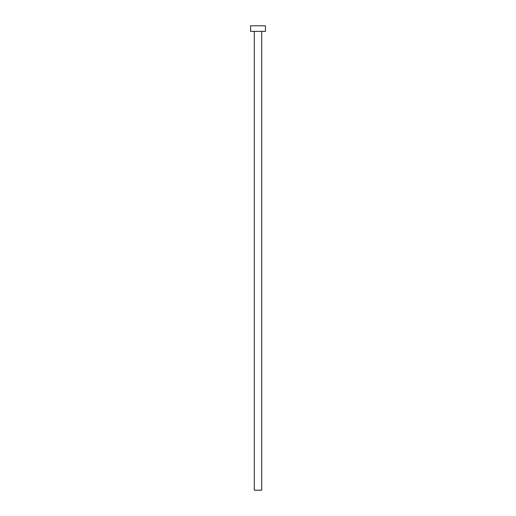 <?xml version="1.0" encoding="UTF-8"?>
<svg xmlns="http://www.w3.org/2000/svg" width="516" height="516" viewBox="0 0 516 516"><rect width="100%" height="100%" fill="white"/><g stroke="black" fill="none" stroke-linecap="round" stroke-linejoin="round"><path stroke-width="0.39" stroke-dasharray="2.58 1.94" d="M261.715 31.373L254.285 31.373L261.715 31.373M250.57 31.373L265.43 31.373M250.57 25.8L265.43 25.8M254.285 490.2L261.715 490.2"/><path stroke-width="0.77" d="M261.715 31.373L261.715 490.2L254.285 490.2L254.285 31.373M265.43 31.373L250.57 31.373L250.57 25.8L265.43 25.8L265.43 31.373"/></g></svg>
